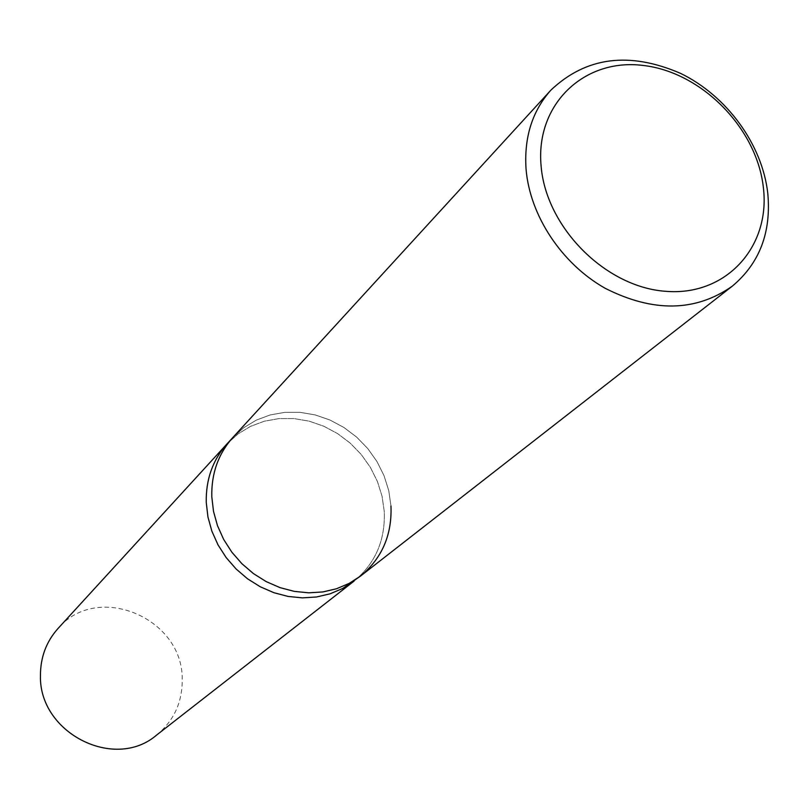 <?xml version="1.0" encoding="UTF-8"?>
<svg xmlns="http://www.w3.org/2000/svg" width="809" height="809" viewBox="0 0 809 809"><rect width="100%" height="100%" fill="white"/><g stroke="black" fill="none" stroke-linecap="round" stroke-linejoin="round"><path stroke-width="0.61" stroke-dasharray="4.04 3.03" d="M390.969 506.009L388.765 490.679L384.053 475.722L376.974 461.534L367.741 448.53L356.617 437.072L343.916 427.476L329.981 420.023L315.207 414.916L300.018 412.327L284.839 412.347L270.095 414.966L256.241 420.154L243.671 427.769L232.759 437.618L243.671 427.769L256.241 420.154L270.095 414.966L284.839 412.347L300.018 412.327L315.207 414.916L329.981 420.023L343.916 427.476L356.617 437.072L367.741 448.53L376.974 461.534L384.053 475.722L388.765 490.679L390.969 506.009C392.102 534.971 381.979 558.301 360.622 575.998M354.049 581.115C375.285 563.519 385.367 540.341 384.265 511.571L382.091 496.352L377.419 481.486L370.401 467.4L361.239 454.486L350.196 443.11L337.575 433.584L323.742 426.191L309.068 421.135L293.97 418.577L278.893 418.607L264.25 421.226L250.477 426.394L237.977 433.968L227.137 443.757L237.977 433.968L250.477 426.394L264.25 421.226L278.893 418.607L293.97 418.577L309.068 421.135L323.742 426.191L337.575 433.584L350.196 443.11L361.239 454.486L370.401 467.4L377.419 481.486L382.091 496.352L384.265 511.571C385.367 540.341 375.285 563.519 354.049 581.115M156.572 735.098C173.915 720.799 182.46 702.192 182.207 679.307C183.006 617.722 97.222 581.833 58.046 628.462"/><path stroke-width="1.21" d="M526.042 168.909C529.764 215.507 561.658 263.785 605.263 288.338C653.197 312.577 695.507 311.869 732.196 286.244C759.55 263.39 771.412 232.385 767.771 193.209C762.23 144.305 726.725 95.705 680.47 73.336C629.291 51.291 586.11 56.873 550.949 90.072C532.302 111.005 523.999 137.287 526.042 168.909M390.969 506.009C392.102 534.971 381.979 558.301 360.622 575.998L349.164 583.4L336.473 588.77L322.852 591.945L308.654 592.825L294.233 591.369L279.985 587.617L266.262 581.641L253.45 573.601L241.881 563.691L231.859 552.193L223.648 539.401L217.479 525.658L213.495 511.318L211.796 496.777C211.28 473.589 218.268 453.869 232.759 437.618L227.137 443.757C212.727 459.916 205.769 479.515 206.265 502.541L207.943 516.991L211.887 531.22L218.015 544.872L226.156 557.573L236.097 568.99L247.584 578.819L260.306 586.798L273.927 592.714L288.085 596.435L302.404 597.871L316.511 596.991L330.052 593.826L342.662 588.487L354.049 581.115L156.572 735.098C114.656 771.341 38.792 732.974 40.45 675.545C40.44 657.302 46.305 641.608 58.046 628.462L227.137 443.757C212.727 459.916 205.769 479.515 206.265 502.541L207.943 516.991L211.887 531.22L218.015 544.872L226.156 557.573L236.097 568.99L247.584 578.819L260.306 586.798L273.927 592.714L288.085 596.435L302.404 597.871L316.511 596.991L330.052 593.826L342.662 588.487L360.622 575.998L349.164 583.4L336.473 588.77L322.852 591.945L308.654 592.825L294.233 591.369L279.985 587.617L266.262 581.641L253.45 573.601L241.881 563.691L231.859 552.193L223.648 539.401L217.479 525.658L213.495 511.318L211.796 496.777C211.28 473.589 218.268 453.869 232.759 437.618L550.949 90.072M763.393 187.749C770.613 247.149 725.653 296.66 665.18 291.27C604.808 286.791 545.499 226.641 541.039 165.228C535.669 103.714 584.594 57.975 643.155 65.448C701.676 72.041 757.032 128.409 763.393 187.749M732.196 286.244L360.622 575.998"/></g></svg>
